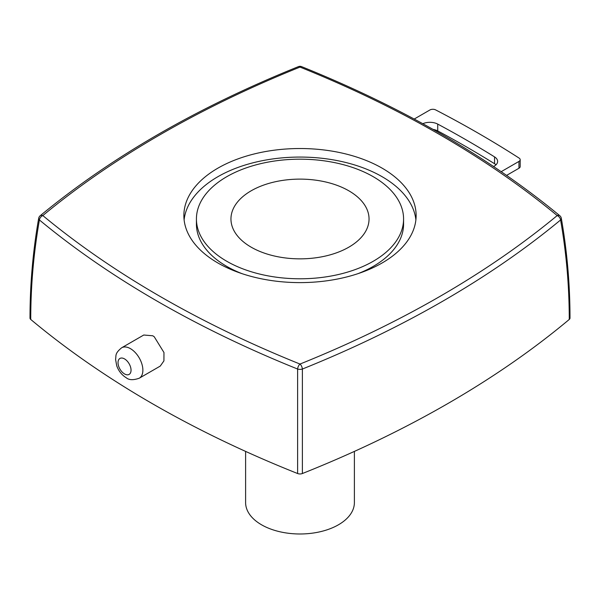 <?xml version="1.0" encoding="UTF-8"?>
<svg xmlns="http://www.w3.org/2000/svg" width="600" height="600" viewBox="0 0 600 600"><rect width="100%" height="100%" fill="white"/><g stroke="black" fill="none" stroke-linecap="round" stroke-linejoin="round"><path stroke-width="0.9" d="M495.99 164.835A11.505 6.645 0 0 0 494.558 163.733A1072.658 619.29 0 0 0 437.722 130.92A11.505 6.645 0 0 0 433.05 129.405M493.53 166.5A11.505 6.645 0 0 0 497.625 161.415A11.505 6.645 0 0 0 494.558 156.9A1072.658 619.29 0 0 0 437.722 124.087A11.505 6.645 0 0 0 422.82 123.712M152.752 335.775L143.767 335.017L121.657 347.782A17.572 10.147 60 0 1 130.447 348.653A17.572 10.147 60 0 1 141.93 364.14A17.572 10.147 60 0 1 139.238 378.225L160.252 366.09L163.928 360.885L163.972 352.53L154.222 336.735L152.752 335.775M196.425 218.985A103.575 59.797 0 0 0 226.763 261.27A103.575 59.797 0 0 0 339.638 274.23A103.575 59.797 0 0 0 403.575 218.985A103.575 59.797 0 0 0 373.237 176.7A103.575 59.797 0 0 0 260.362 163.74A103.575 59.797 0 0 0 196.425 218.985L196.425 224.108A103.575 59.797 0 0 0 226.763 266.392A103.575 59.797 0 0 0 242.002 273.653M217.882 262.98A116.13 67.043 0 0 0 344.438 277.507A116.13 67.043 0 0 0 416.13 215.572A116.13 67.043 0 0 0 382.118 168.157A116.13 67.043 0 0 0 255.562 153.63A116.13 67.043 0 0 0 183.87 215.572A116.13 67.043 0 0 0 217.882 262.98M415.89 219.84A116.13 67.043 0 0 0 382.118 176.7A116.13 67.043 0 0 0 259.005 161.385A116.13 67.043 0 0 0 184.11 219.84M297.623 473.528L297.623 369.038A1039.065 599.903 180 0 1 157.08 301.103A1039.065 599.903 180 0 1 39.405 219.96A4.185 2.805 129.6 0 1 42.818 215.572A1034.91 597.502 0 0 1 300 67.088A4.185 1.958 111.9 0 1 301.56 66.623C402.825 107.49 488.925 157.2 559.852 215.76A4.185 2.805 129.6 0 0 557.183 215.572A1034.91 597.502 0 0 0 300 67.088A4.185 1.958 -111.9 0 0 298.44 66.623C197.175 107.49 111.075 157.2 40.148 215.76L40.148 215.76A4.185 2.805 50.4 0 1 42.818 215.572A1034.91 597.502 0 0 0 160.02 296.385A1034.91 597.502 0 0 0 300 364.05A1034.91 597.502 0 0 0 557.183 215.572A4.185 2.805 50.4 0 1 560.595 219.96A4.185 2.393 170.1 0 0 561.308 218.265C567.097 251.362 569.993 284.632 570 318.075A4.185 2.415 180 0 1 569.257 319.447A1046.183 604.013 180 0 1 447.952 403.493A1046.183 604.013 180 0 1 302.377 473.528A4.185 2.415 180 0 1 297.623 473.528A1046.183 604.013 180 0 1 152.047 403.493A1046.183 604.013 180 0 1 30.742 319.447A4.185 2.415 180 0 1 30 318.075C30.008 284.632 32.902 251.362 38.693 218.265A4.185 2.393 9.9 0 0 39.405 219.96A861.075 703.065 180 0 0 30.742 319.447M348.825 190.8A69.045 39.862 180 0 1 369.045 218.985A69.045 39.862 180 0 1 326.423 255.817A69.045 39.862 180 0 1 251.175 247.178A69.045 39.862 180 0 1 230.955 218.985A69.045 39.862 180 0 1 273.577 182.153A69.045 39.862 180 0 1 348.825 190.8M569.257 319.447A861.075 703.065 180 0 0 560.595 219.96A1039.065 599.903 180 0 1 442.92 301.103A1039.065 599.903 180 0 1 302.377 369.038A4.185 1.905 0 0 1 297.623 369.038A4.185 1.958 -68.1 0 1 300 364.05A4.185 1.958 68.1 0 1 302.377 369.038L302.377 473.528M357.998 273.653A103.575 59.797 0 0 0 403.575 224.108L403.575 218.985M501.195 171.675L518.955 161.422A4.185 2.415 0 0 0 520.185 159.712A4.185 2.415 0 0 0 519.112 158.1A1089.398 628.957 0 0 0 435.645 109.905A4.185 2.415 0 0 0 429.885 109.995L414.21 119.047M506.588 175.395L518.955 168.255A4.185 2.415 0 0 0 520.185 166.545L520.185 159.712M354.39 451.41L354.39 502.582A54.39 31.402 180 0 1 320.812 531.592A54.39 31.402 180 0 1 261.54 524.79A54.39 31.402 180 0 1 245.61 502.582L245.61 451.41M437.722 124.087L437.722 130.92M124.53 358.905A9.21 5.317 -120 0 0 118.02 362.663A9.21 5.317 -120 0 0 124.53 373.935A9.21 5.317 -120 0 0 131.04 370.178A9.21 5.317 -120 0 0 124.53 358.905M518.955 161.422L518.955 168.255M494.558 156.9L494.558 163.733M121.657 347.782C114.472 353.678 116.347 355.553 115.567 359.407L116.73 365.79C118.62 371.017 121.792 375.007 126.262 377.767C129.007 380.13 133.328 380.28 139.238 378.225M561.308 218.265A4.185 4.185 0 0 0 559.852 215.76M40.148 215.76A4.185 4.185 0 0 0 38.693 218.265M301.56 66.623A4.185 4.185 0 0 0 298.44 66.623"/></g></svg>
